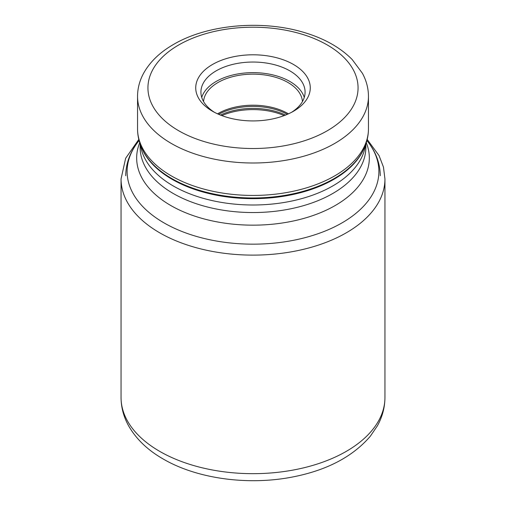 <?xml version="1.0" encoding="UTF-8"?>
<svg xmlns="http://www.w3.org/2000/svg" width="506" height="506" viewBox="0 0 506 506"><rect width="100%" height="100%" fill="white"/><g stroke="black" fill="none" stroke-linecap="round" stroke-linejoin="round"><path stroke-width="0.76" d="M327.344 130.725L327.293 130.757A105.065 60.657 180 0 1 178.738 130.769A105.065 60.657 180 0 1 178.656 45.002L178.707 44.971A105.065 60.657 0 0 1 327.262 44.958A105.065 60.657 0 0 1 327.344 130.725M212.501 111.244L212.501 111.244A57.273 33.067 180 0 1 212.501 64.483A57.273 33.067 180 0 1 293.499 64.483A57.273 33.067 180 0 1 293.499 111.244A57.273 33.067 180 0 1 212.501 111.244M203.557 101.554A49.48 28.57 180 0 1 234.993 76.102A49.48 28.57 180 0 1 287.99 82.51A49.48 28.57 180 0 1 302.443 101.554M304.264 97.405A52.08 30.069 0 0 0 289.824 81.447A52.08 30.069 0 0 0 237.409 74.021A52.08 30.069 0 0 0 201.736 97.405M214.424 112.307A52.08 30.069 180 0 1 200.92 92.105A52.08 30.069 180 0 1 233.07 64.325A52.08 30.069 180 0 1 289.824 70.846A52.08 30.069 180 0 1 305.08 92.105A52.08 30.069 180 0 1 291.576 112.307M138.802 139.441L125.633 158.302L121.054 178.941A131.946 76.178 0 0 0 159.7 232.811A131.946 76.178 0 0 0 303.492 249.319A131.946 76.178 0 0 0 384.946 178.941L383.459 167.094L379.064 155.614L367.198 139.441M121.054 397.495C121.117 407.425 123.635 416.862 128.6 425.805C136.184 439.082 147.701 450.138 163.141 458.974C197.264 478.948 248.743 485.747 293.145 476.88C327.066 470.188 352.802 456.633 370.341 436.21L377.305 425.976C382.334 416.982 384.883 407.488 384.946 397.495A131.946 76.178 180 0 1 303.492 467.873A131.946 76.178 180 0 1 159.7 451.365A131.946 76.178 180 0 1 121.054 397.495L121.054 178.941M137.543 96.349A115.457 66.659 0 0 0 208.82 157.929A115.457 66.659 0 0 0 334.637 143.483A115.457 66.659 0 0 0 334.7 143.445A115.457 66.659 0 0 0 368.457 96.349C368.412 88.303 366.388 80.599 362.385 73.243L352.189 59.537C340.26 47.488 324.213 38.462 304.043 32.454C261.975 19.607 207.428 24.427 173.514 44.458C159.909 52.27 149.928 61.903 143.559 73.351C139.593 80.682 137.588 88.348 137.543 96.349L137.543 128.783C137.569 135.659 139.068 142.312 142.041 148.745A114.824 66.292 0 0 0 223.197 195.708A114.824 66.292 0 0 0 334.194 178.561A114.824 66.292 0 0 0 334.251 178.529A114.824 66.292 0 0 0 363.959 148.745C366.932 142.312 368.431 135.659 368.457 128.783A115.457 66.659 180 0 1 334.694 175.886A115.457 66.659 180 0 1 334.637 175.917A115.457 66.659 180 0 1 208.82 190.364A115.457 66.659 180 0 1 137.543 128.783M363.959 148.745L363.567 149.593A114.426 66.058 180 0 1 333.909 179.307A114.426 66.058 180 0 1 333.852 179.339A114.426 66.058 180 0 1 223.266 196.385A114.426 66.058 180 0 1 142.433 149.593L142.041 148.745M140.504 145.045A112.857 65.154 0 0 0 213.968 200.983A112.857 65.154 0 0 0 332.746 185.949A112.857 65.154 0 0 0 332.803 185.917A112.857 65.154 0 0 0 365.496 145.045M365.857 144.039L365.857 147.391A112.857 65.154 180 0 1 332.803 193.463A112.857 65.154 180 0 1 332.752 193.494A112.857 65.154 180 0 1 209.781 207.58A112.857 65.154 180 0 1 140.143 147.391L140.143 144.039M139.713 142.724A116.336 67.165 0 0 0 196.442 216.688A116.336 67.165 0 0 0 335.212 205.518A116.336 67.165 0 0 0 335.263 205.487A116.336 67.165 0 0 0 366.287 142.724M366.92 140.541L367.913 141.819A125.88 72.674 180 0 1 342.069 222.849A125.88 72.674 180 0 1 342.012 222.88A125.88 72.674 180 0 1 181.616 231.35A125.88 72.674 180 0 1 138.087 141.819C129.991 152.249 125.867 163.552 125.728 175.734M221.824 115.602A51.947 29.993 180 0 1 284.176 115.602M285.542 115.071A51.555 29.765 0 0 0 220.458 115.071M218.655 114.324A49.866 28.791 180 0 1 287.345 114.324M288.445 113.837A49.48 28.57 0 0 0 288.04 113.597A49.48 28.57 0 0 0 287.99 113.572A49.48 28.57 0 0 0 217.555 113.837M384.946 397.495L384.946 178.941M368.457 96.349L368.457 128.783M139.08 140.541L138.087 141.819M367.913 141.819C376.009 152.249 380.132 163.552 380.272 175.734"/></g></svg>
